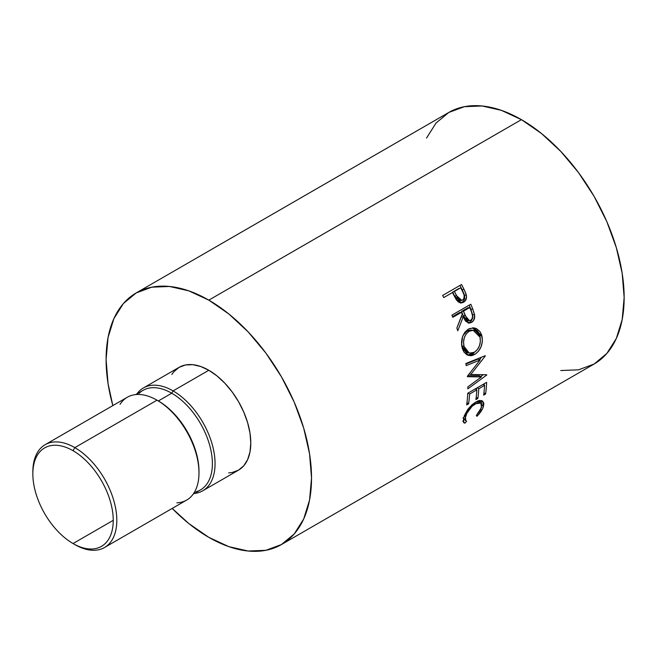 <?xml version="1.0" encoding="UTF-8"?>
<svg xmlns="http://www.w3.org/2000/svg" width="657" height="657" viewBox="0 0 657 657"><rect width="100%" height="100%" fill="white"/><g stroke="black" fill="none" stroke-linecap="round" stroke-linejoin="round"><path stroke-width="0.99" d="M32.858 472.909A59.368 34.279 60 0 1 45.144 444.682A59.368 34.279 60 0 1 74.832 447.622L73.042 450.718A56.847 32.817 60 0 1 113.242 520.336A56.847 32.817 60 0 1 73.042 543.544L74.832 544.571A59.368 34.279 -120 0 0 116.815 520.336A59.368 34.279 -120 0 0 74.832 447.622A59.368 34.279 60 0 1 113.612 499.936A59.368 34.279 60 0 1 104.512 547.511A59.368 34.279 60 0 1 74.832 544.571L73.042 543.544A56.847 32.817 60 0 1 35.913 493.448A56.847 32.817 60 0 1 44.627 447.902A56.847 32.817 60 0 1 73.042 450.718A56.847 32.817 60 0 1 110.179 500.806A56.847 32.817 60 0 1 101.465 546.353A56.847 32.817 60 0 1 73.042 543.544L113.242 520.336L73.042 543.544A56.847 32.817 60 0 1 32.85 473.927A56.847 32.817 60 0 1 73.042 450.718L74.832 447.622L157.007 400.179L74.832 447.622A59.368 34.279 -120 0 0 32.85 471.857L32.85 473.927M104.512 547.511L186.687 500.067A59.368 34.279 -120 0 0 195.794 452.501A59.368 34.279 -120 0 0 157.007 400.179L157.007 400.179A59.368 34.279 60 0 1 198.989 472.892A59.368 34.279 60 0 1 176.856 502.827M198.989 472.892L198.989 471.348A57.471 33.187 -120 0 0 158.345 400.951L157.007 400.179L158.345 400.951A57.471 33.187 60 0 1 198.981 472.112M193.183 494.138L200.484 489.917A57.471 33.187 -120 0 0 209.287 443.869A57.471 33.187 -120 0 0 171.74 393.215L158.345 400.951L171.74 393.215A57.471 33.187 60 0 1 210.339 447.737A57.471 33.187 60 0 1 195.917 491.83M173.087 390.899L171.74 393.215L173.087 390.899A59.368 34.279 60 0 1 211.866 443.212A59.368 34.279 60 0 1 202.767 490.787A59.368 34.279 60 0 1 194.382 493.44A59.368 34.279 -120 0 0 213.582 450.012A59.368 34.279 -120 0 0 173.087 390.899L208.811 370.269L173.087 390.899A59.368 34.279 -120 0 0 136.902 393.896A59.368 34.279 60 0 1 143.398 387.959A59.368 34.279 60 0 1 173.087 390.899M228.661 472.917L232.135 472.514L238.499 470.157A59.368 34.279 -120 0 0 247.599 422.591A59.368 34.279 -120 0 0 208.811 370.269L200.623 366.475L192.747 364.684L185.488 364.972L179.123 367.329L173.908 371.665L171.822 374.465M560.741 370.532L578.497 369.825L594.068 364.06A145.263 83.866 -120 0 0 616.332 247.656A145.263 83.866 -120 0 0 521.428 119.648L208.811 300.134A145.263 83.866 60 0 1 303.706 428.142A145.263 83.866 60 0 1 281.442 544.546A145.263 83.866 60 0 1 208.811 537.352A145.263 83.866 60 0 1 172.208 508.436L188.773 523.506L208.811 537.352L228.85 546.649L248.116 551.018L265.88 550.311L281.442 544.546L294.221 533.952L303.706 518.923L309.554 500.051L311.533 478.05L309.554 453.773L303.706 428.142L294.221 402.158L281.442 376.806L265.88 353.072L248.116 331.859L228.85 313.98L208.811 300.134L521.428 119.648L501.39 110.351L482.123 105.982L464.368 106.689L448.797 112.454L436.026 123.048L426.533 138.077M464.179 294.279L462.2 289.811A142.109 82.043 -120 0 0 459.974 285.45A142.109 82.043 60 0 1 462.2 289.811L463.932 289.187A145.263 83.866 -120 0 0 461.551 284.53L442.646 295.453L461.551 284.53A145.263 83.866 60 0 1 463.932 289.187L465.813 293.351L466.527 297.071L465.082 300.988L463.144 302.425L459.933 302.729L458.126 301.76L456.13 299.444L453.338 294.237A145.263 83.866 -120 0 0 452.476 292.537L443.746 297.572A145.263 83.866 -120 0 0 442.646 295.453A145.263 83.866 -120 0 1 443.746 297.572L452.476 292.537A145.263 83.866 -120 0 1 453.338 294.237L456.607 300.15L462.027 302.811L463.604 302.187C466.051 300.725 466.946 298.262 466.289 294.804L463.932 289.187L462.2 289.811L464.491 295.305L466.289 294.804L464.491 295.305C465.115 298.648 464.203 301.078 461.764 302.59L463.604 302.187L461.132 302.902M451.901 315.146L470.806 304.232A145.263 83.866 60 0 1 472.777 309.102L474.674 315.376L473.681 320.337L471.512 322.464L468.967 323.137L465.476 321.051L463.284 316.764L457.765 330.767A145.263 83.866 -120 0 0 456.845 328.065L462.232 314.062A145.263 83.866 -120 0 0 461.526 312.289L452.796 317.331A145.263 83.866 -120 0 0 451.901 315.146A145.263 83.866 -120 0 1 452.796 317.331L461.526 312.289L459.621 312.535L452.517 316.633L459.621 312.535L461.526 312.289A145.263 83.866 -120 0 1 462.232 314.062L456.845 328.065A145.263 83.866 -120 0 1 457.765 330.767L463.284 316.764L469.123 323.137L471.512 322.464C474.009 320.871 475.036 318.308 474.592 314.769L472.777 309.102L470.847 309.283L472.621 314.834L474.592 314.769L472.621 314.834C473.032 318.292 471.997 320.821 469.5 322.415L471.512 322.464L468.113 322.998L470.305 321.873L472.153 319.335L472.621 314.834L470.847 309.283L472.777 309.102A145.263 83.866 -120 0 0 470.806 304.232L451.901 315.146M481.573 334.717L482.402 341.262L481.121 346.65L478.411 351.29L475.693 353.803L472.744 355.33L470.757 355.733L467.004 354.87L463.965 352.07L462.454 348.842L461.641 345.04L462.495 336.942L464.836 332.261L469.344 328.607L474.543 327.983L476.539 328.656L479.897 331.514L481.573 334.717M481.409 376.929L467.406 376.683A145.263 83.866 -120 0 0 467.373 376.223L480.127 360.003L466.183 365.637A145.263 83.866 -120 0 0 465.862 363.518L485.227 355.7A145.263 83.866 60 0 1 485.268 356.004L470.782 374.482L486.73 374.753A145.263 83.866 60 0 1 486.73 375.04L467.833 388.854A145.263 83.866 -120 0 0 467.833 386.891L481.409 376.929L479.175 375.705L467.817 375.664L479.175 375.705L481.409 376.929L467.833 386.891A145.263 83.866 -120 0 1 467.833 388.854L486.73 375.04L486.213 374.745L486.73 375.04A145.263 83.866 -120 0 0 486.73 374.753L470.782 374.482L469.32 373.8L470.782 374.482L485.268 356.004L484.866 355.848L485.268 356.004A145.263 83.866 -120 0 0 485.227 355.7L465.862 363.518A145.263 83.866 -120 0 1 466.183 365.637L480.127 360.003L467.373 376.223A145.263 83.866 -120 0 1 467.406 376.683L481.409 376.929M467.727 393.272L486.632 382.358A145.263 83.866 60 0 1 485.589 394.003L483.642 395.12A145.263 83.866 -120 0 0 484.603 385.38L478.781 388.739A145.263 83.866 60 0 1 477.828 398.479L475.89 399.596A145.263 83.866 -120 0 0 476.842 389.856L469.574 394.052A145.263 83.866 60 0 1 468.622 403.792L466.675 404.917A145.263 83.866 -120 0 0 467.727 393.272A145.263 83.866 -120 0 1 466.675 404.917L468.622 403.792A145.263 83.866 -120 0 0 469.574 394.052L476.842 389.856L475.339 388.878L476.842 389.856A145.263 83.866 -120 0 1 475.89 399.596L477.828 398.479A145.263 83.866 -120 0 0 478.781 388.739L484.603 385.38L483.092 384.402L484.603 385.38A145.263 83.866 -120 0 1 483.642 395.12L485.589 394.003L483.954 392.771L485.589 394.003A145.263 83.866 -120 0 0 486.632 382.358L467.727 393.272M478.107 415.076L476.925 416.275L476.292 415.61L480.784 409.377L481.753 404.679L480.686 402.922L479.7 402.544L476.99 402.979L472.12 406.223L466.815 413.368L465.14 418.476L465.213 419.823L466.601 421.211L464.975 423.182L463.809 422.722L463.185 421.638L464.285 415.709L467.735 409.5L472.153 404.597L477.787 400.975L479.577 400.466L482.361 400.91L483.741 403.02L483.782 404.597L482.525 408.769L478.107 415.076M281.442 544.546L594.068 364.06L606.838 353.458L616.332 338.437L622.179 319.557L624.15 297.555L622.179 273.279L616.332 247.656L606.838 221.672L594.068 196.32L578.497 172.586L560.741 151.373L541.475 133.494L521.428 119.648A145.263 83.866 -120 0 0 448.797 112.454L136.18 292.94A145.263 83.866 60 0 1 208.811 300.134L188.773 290.846L169.506 286.468L151.742 287.175L136.18 292.94A145.263 83.866 60 0 0 112.84 405.599L108.068 383.721L106.089 359.445L108.068 337.443L113.916 318.563L123.401 303.542L136.18 292.94M202.767 490.787L238.499 470.157L243.714 465.829L247.599 459.686L249.988 451.975L250.793 442.982L249.988 433.062L247.599 422.591L243.714 411.964L238.499 401.608L232.135 391.909L224.875 383.236L216.999 375.927L208.811 370.269A59.368 34.279 -120 0 0 179.123 367.329L143.398 387.959M139.07 393.371A57.471 33.187 60 0 1 171.74 393.215A57.471 33.187 -120 0 0 143.004 390.373L135.712 394.586M120.017 404.375A59.368 34.279 60 0 1 157.007 400.179A59.368 34.279 -120 0 0 127.318 397.239L45.144 444.682M481.515 407.422L476.292 415.61L476.925 416.275C480.333 412.916 482.501 409.623 483.421 406.404L482.698 401.148L475.849 401.928L468.663 408.284L463.538 417.901L463.727 422.648L464.975 423.182L466.601 421.211L465.723 420.735L465.484 416.768C467.037 411.602 470.346 407.266 475.413 403.751L480.867 403.053L481.515 407.422M480.867 403.053L478.033 400.885M474.338 402.889L475.413 403.751L474.338 402.889M464.285 415.692L465.484 416.768L464.285 415.692M463.399 418.46L465.723 420.735M464.491 419.133L462.873 421.08L464.975 423.182L462.873 421.08L464.491 419.133L464.006 418.961M481.269 404.466L483.421 406.404L481.269 404.466L481.376 400.507L481.441 403.768M478.493 401.107L479.199 401.821M463.604 418.681L463.086 417.803M477.278 387.753L478.781 388.739L477.278 387.753M476.497 388.205A142.109 82.043 60 0 1 476.407 389.568A142.109 82.043 -120 0 0 476.497 388.205M476.194 397.247L477.828 398.479L476.194 397.247M468.071 393.075L469.574 394.052L468.071 393.075M466.987 402.569L468.622 403.792L466.987 402.569M484.258 383.729A142.109 82.043 60 0 1 484.16 385.092A142.109 82.043 -120 0 0 484.258 383.729M477.918 359.149L480.127 360.003L477.918 359.149L465.944 364.035L477.918 359.149M483.232 374.72L480.719 376.551L483.232 374.72M481.474 357.219L479.495 359.757L481.474 357.219M474.715 354.419L472.539 353.737L467.349 355.051L472.539 353.737L474.715 354.419C480.834 350.214 483.24 344.046 481.934 335.941L473.598 327.851L468.359 329.116C462.627 333.403 460.541 339.562 462.101 347.61L468.49 355.486L474.715 354.419M472.597 327.827L479.815 335.538L481.934 335.941L479.815 335.538L480.275 338.462L479.462 334.339L477.811 331.21L474.477 328.443L472.49 327.81M475.257 351.684L472.539 353.737L475.257 351.684M467.291 352.571L465.813 351.98L463.399 349.59L461.534 343.94M461.567 344.227L461.904 345.993L464.023 346.403C462.733 339.833 464.409 334.799 469.041 331.292L466.987 331.12L463.062 335.407L466.987 331.12L470.322 330.077L472.022 330.225M473.212 330.299L480.021 337.164L478.378 333.518L475.701 331.079L472.383 330.266L469.041 331.292L473.212 330.299L471.225 330.101L466.987 331.12L469.041 331.292L466.183 333.871L464.31 337.706L463.546 342.1L464.023 346.403L461.904 345.993L467.07 352.513L469.303 353.129L464.023 346.403L465.542 350.082L467.965 352.554L471.053 353.326L474.329 352.283L469.303 353.129M480.021 337.164C481.105 343.759 479.208 348.801 474.329 352.283L477.294 349.713L479.429 345.894L480.366 341.492L480.021 337.164M461.337 316.912L463.284 316.764L461.337 316.912L456.853 328.089L461.337 316.912M469.188 305.168A142.109 82.043 60 0 1 470.847 309.283A142.109 82.043 -120 0 0 469.188 305.168M461.559 311.41L467.858 307.772L461.559 311.41L463.242 315.787L461.559 311.41L463.464 311.172L461.559 311.41M466.963 320.624L465.296 319.696L463.242 315.787L467.398 320.665L469.418 320.649L465.189 315.647L463.242 315.787L465.189 315.647L463.464 311.172L469.763 307.533L467.858 307.772L469.763 307.533L463.464 311.172L467.275 319.639L468.958 320.608L470.765 320.271L469.41 320.665M471.562 312.1A145.263 83.866 -120 0 0 469.763 307.533A145.263 83.866 -120 0 1 471.562 312.1C473.237 315.409 472.974 318.136 470.765 320.271L472.128 318.768L472.662 316.559L471.562 312.1M464.491 295.305L464.285 299.649L463.251 301.391L460.631 303.099M452.706 292.086L459.005 288.448L452.706 292.086L454.71 296.192L452.706 292.086L454.414 291.421L452.706 292.086M458.964 300.84L457.149 299.97L454.71 296.192L460.023 300.791L461.855 300.339M462.618 300.027L461.772 300.364L456.459 295.609L454.71 296.192L456.459 295.609L454.414 291.421L460.713 287.782L454.414 291.421L458.192 298.648L460.779 300.38L462.618 300.027L463.916 298.582L464.171 295.33L462.898 292.135A145.263 83.866 -120 0 0 460.713 287.782A145.263 83.866 -120 0 1 462.898 292.135C464.869 295.346 464.77 297.974 462.618 300.027M157.007 400.179L158.345 400.951"/></g></svg>

